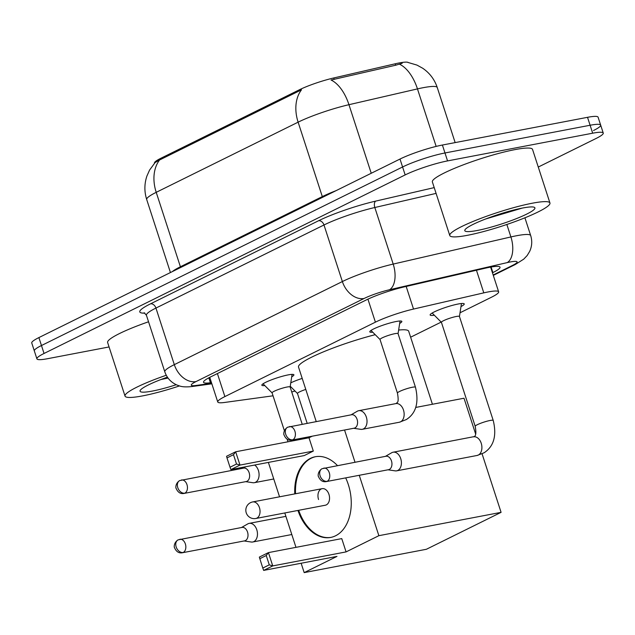 <?xml version="1.0" encoding="UTF-8"?>
<svg xmlns="http://www.w3.org/2000/svg" width="635" height="635" viewBox="0 0 635 635"><rect width="100%" height="100%" fill="white"/><g stroke="black" fill="none" stroke-linecap="round" stroke-linejoin="round"><path stroke-width="0.95" d="M372.745 332.192A16.851 2.286 -18 0 1 369.792 331.843A16.851 2.286 -18 0 1 378.77 326.723A16.851 2.286 -18 0 1 396.208 321.5A16.851 2.286 -18 0 1 401.844 321.429A16.851 2.286 -18 0 1 399.661 323.445M264.795 385.564A16.851 2.286 -18 0 1 261.842 385.215A16.851 2.286 -18 0 1 270.82 380.095A16.851 2.286 -18 0 1 288.266 374.872A16.851 2.286 -18 0 1 293.902 374.801A16.851 2.286 -18 0 1 291.711 376.817M434.34 315.23A17.923 2.437 -18 0 1 430.141 315A17.923 2.437 -18 0 1 439.69 309.547A17.923 2.437 -18 0 1 458.248 303.99A17.923 2.437 -18 0 1 464.241 303.919A17.923 2.437 -18 0 1 460.986 306.57M290.774 382.849A17.923 2.437 -18 0 1 302.204 378.404M408.218 62.46A28.44 3.858 162 0 0 395.232 63.786L333.748 77.962A28.44 3.858 162 0 0 299.434 89.757L160.885 158.258A28.44 3.858 162 0 0 154.464 163.108L154.495 163.203M291.727 391.962A31.599 4.286 162 0 0 295.013 391.025M460.026 312.777L491.506 297.212A31.599 4.286 162 0 0 498.642 291.822A31.599 4.286 162 0 0 483.799 292.862L413.528 309.062A31.599 4.286 162 0 0 375.404 322.167L224.885 396.589A31.599 4.286 162 0 0 217.749 401.979A31.599 4.286 162 0 0 224.631 402.455L273.042 395.803M410.631 337.201L441.166 322.104M109.069 346.956L47.474 358.719A31.599 4.286 -18 0 1 36.909 358.854L34.33 350.917A31.599 4.286 -18 0 1 41.465 345.527L402.582 166.981A31.599 4.286 -18 0 1 444.976 152.971L590.106 125.254A31.599 4.286 -18 0 1 600.67 125.127L598.091 117.181A31.599 4.286 -18 0 0 587.526 117.316L442.397 145.034A31.599 4.286 -18 0 0 400.002 159.044L38.886 337.59A31.599 4.286 -18 0 0 31.75 342.971L34.33 350.917A31.599 4.286 -18 0 1 41.465 345.527L402.582 166.981A31.599 4.286 -18 0 1 444.976 152.971L590.106 125.254A31.599 4.286 -18 0 1 600.67 125.127A31.599 4.286 -18 0 1 593.534 130.508M402.201 63.286L395.692 65.23L331.033 80.018A36.862 19.836 77 0 1 348.956 104.696A42.124 5.715 162 0 0 298.125 122.166A36.862 26.749 63.7 0 1 301.506 89.805L159.591 159.972L155.091 162.568L149.574 170.069L146.899 176.07C144.296 183.856 144.232 191.675 146.701 199.517L170.434 272.542M36.909 358.854A31.599 4.286 -18 0 1 44.045 353.465L405.162 174.919A31.599 4.286 -18 0 1 447.556 160.909L592.685 133.191A31.599 4.286 -18 0 1 603.25 133.064A31.599 4.286 -18 0 1 596.114 138.454L538.266 167.053M492.458 272.796L492.895 272.574A31.599 4.286 162 0 0 500.031 267.184A31.599 4.286 162 0 0 485.196 268.224L404.384 286.853A31.599 4.286 162 0 0 366.26 299.958L210.677 376.88A31.599 4.286 162 0 0 203.541 382.27A31.599 4.286 162 0 0 210.423 382.754L211.455 382.611M179.451 385.929A52.657 7.144 -18 0 1 142.645 395.883A52.657 7.144 -18 0 1 125.039 396.097A52.657 7.144 -18 0 1 166.259 375.261M176.252 384.723A36.862 5.001 -18 0 1 152.384 391.065A36.862 5.001 -18 0 1 140.176 390.462A36.862 5.001 -18 0 1 167.402 377.158M160.893 379.555L168.045 378.063M125.039 396.097L107.625 342.511A52.657 7.144 -18 0 1 148.542 321.778M532.336 203.208A52.657 7.144 -18 0 1 549.95 202.994A52.657 7.144 -18 0 1 521.899 218.996A52.657 7.144 -18 0 1 467.392 235.323A52.657 7.144 -18 0 1 449.778 235.537A52.657 7.144 -18 0 1 477.83 219.535A52.657 7.144 -18 0 1 532.336 203.208M449.778 235.537L432.371 181.951A52.657 7.144 -18 0 1 460.415 165.949A52.657 7.144 -18 0 1 514.929 149.622A52.657 7.144 -18 0 1 532.535 149.4L549.95 202.994M477.131 230.505A36.862 5.001 -18 0 1 464.923 229.894A36.862 5.001 -18 0 1 486.64 218.607A36.862 5.001 -18 0 1 522.597 208.026A36.862 5.001 -18 0 1 534.376 207.327A36.862 5.001 -18 0 1 517.414 218.226A36.862 5.001 -18 0 1 477.131 230.505M485.632 218.988L522.216 208.097M398.629 330.065A57.928 7.858 -18 0 1 408.702 331.264L432.419 404.257M316.206 421.497L298.521 367.062A57.928 7.858 -18 0 1 375.229 334.685M294.775 493.895A41.077 27.702 79.2 0 1 310.412 458.383A41.077 27.702 79.2 0 1 315.285 456.74A41.077 27.702 79.2 0 1 337.407 465.526M345.678 477.885A41.077 27.702 79.2 0 1 335.566 535.789A41.077 27.702 79.2 0 1 330.692 537.432A41.077 27.702 79.2 0 1 297.942 510.453M346.075 551.902L272.748 565.904L263.66 570.405L336.987 556.395L304.181 572.619L426.395 549.275L501.086 512.35L378.873 535.686L346.075 551.902L341.757 538.607L268.43 552.609L272.748 565.904L269.28 564.856L262.787 568.063L263.66 570.405M378.873 535.686L359.251 475.297M354.989 462.169L344.543 430.022M312.182 436.205L308.991 437.777L313.317 451.08L304.221 455.573L230.894 469.575L230.021 467.241L236.514 464.026L239.99 465.082L313.317 451.08M268.375 462.415L279.551 496.808M284.798 512.961L295.974 547.346M301.141 563.245L304.181 572.619M501.086 512.35L482.084 453.866M475.686 434.165L464.002 398.224L415.75 407.44M262.787 568.063L259.334 557.101L268.43 552.609L266.248 555.53L259.755 558.736M269.28 564.856L266.248 555.53M230.894 469.575L239.99 465.082L235.664 451.779L233.49 454.7L226.989 457.914L226.576 456.279L235.664 451.779L308.991 437.777M233.49 454.7L236.514 464.026M226.989 457.914L230.021 467.241M322.175 488.664L252.666 501.944A8.422 5.683 79.2 0 1 259.437 507.651A8.422 5.683 79.2 0 1 256.826 518.16A8.422 5.683 79.2 0 1 255.826 518.493L325.334 505.222A8.422 5.683 -100.8 0 0 328.946 494.371A8.422 5.683 -100.8 0 0 322.175 488.664A8.422 5.683 -100.8 0 0 318.556 499.515M331.073 537.361A41.077 27.702 79.2 0 1 298.704 510.302M295.537 493.752A41.077 27.702 79.2 0 1 315.666 456.676M244.07 540.964L251.246 542.02A9.477 6.39 -100.8 0 0 252.73 541.996A9.477 6.39 -100.8 0 0 253.849 541.615A9.477 6.39 -100.8 0 0 256.794 529.796A9.477 6.39 -100.8 0 0 249.174 523.375A9.477 6.39 -100.8 0 0 248.047 523.756A9.477 6.39 -100.8 0 0 247.785 523.891L241.498 527.518M183.229 552.466A6.842 4.62 -100.8 0 1 182.42 552.744L244.594 540.869A6.842 4.62 -100.8 0 0 245.404 540.591A6.842 4.62 -100.8 0 0 247.531 532.059A6.842 4.62 -100.8 0 0 242.03 527.415L178.102 539.877A6.842 4.969 -116.3 0 0 176.173 546.965A6.842 4.969 63.7 0 0 183.229 552.466A6.842 4.62 -100.8 0 0 185.531 544.536A6.842 4.62 -100.8 0 0 179.848 539.29M305.784 389.422A9.477 1.286 162 0 0 297.474 393.47L307.142 423.228M459.438 316.54A9.477 1.286 162 0 0 459.43 316.452A9.477 1.286 162 0 0 456.263 316.492A9.477 1.286 162 0 0 446.453 319.429A9.477 1.286 162 0 0 441.404 322.31L475.194 426.307C476.329 432.387 475.996 435.824 474.202 436.61L393.097 452.215A9.477 6.39 -100.8 0 0 391.978 452.588A9.477 6.39 -100.8 0 0 391.708 452.731L385.429 456.359M388.001 469.805L395.176 470.86A9.477 6.39 -100.8 0 0 396.653 470.837A9.477 6.39 -100.8 0 0 397.78 470.456A9.477 6.39 -100.8 0 0 400.725 458.629A9.477 6.39 -100.8 0 0 393.097 452.215M327.16 481.306A6.842 4.62 -100.8 0 1 326.35 481.576L388.525 469.702A6.842 4.62 -100.8 0 0 389.334 469.432A6.842 4.62 -100.8 0 0 391.462 460.891A6.842 4.62 -100.8 0 0 385.953 456.255L322.032 468.717A6.842 4.969 -116.3 0 0 320.096 475.805A6.842 4.969 63.7 0 0 327.16 481.306A6.842 4.62 -100.8 0 0 329.462 473.369A6.842 4.62 -100.8 0 0 323.779 468.13M290.116 387.096A9.477 1.286 162 0 0 290.116 387.001A9.477 1.286 162 0 0 286.941 387.04A9.477 1.286 162 0 0 277.13 389.977A9.477 1.286 162 0 0 272.082 392.859L284.377 430.697M245.681 481.655L252.857 482.711A9.477 6.39 -100.8 0 0 254.341 482.687A9.477 6.39 -100.8 0 0 255.46 482.306A9.477 6.39 -100.8 0 0 258.405 470.487A9.477 6.39 -100.8 0 0 254.667 465.034M184.841 493.157A6.842 4.62 -100.8 0 1 184.031 493.435L246.205 481.56A6.842 4.62 -100.8 0 0 247.015 481.282A6.842 4.62 -100.8 0 0 249.142 472.75A6.842 4.62 -100.8 0 0 243.634 468.106L179.713 480.568A6.842 4.969 -116.3 0 0 177.784 487.656A6.842 4.969 63.7 0 0 184.841 493.157A6.842 4.62 -100.8 0 0 187.142 485.227A6.842 4.62 -100.8 0 0 181.459 479.981M398.066 333.724A9.477 1.286 162 0 0 398.058 333.629A9.477 1.286 162 0 0 394.891 333.669A9.477 1.286 162 0 0 385.072 336.613A9.477 1.286 162 0 0 380.024 339.487L397.439 393.081A9.477 1.286 162 0 1 399.224 391.644A9.477 1.286 162 0 1 412.298 387.263A9.477 1.286 162 0 1 415.473 387.223C419.084 402.566 416.052 413.337 406.36 419.537L399.407 422.227A9.477 6.39 -100.8 0 0 400.526 421.846A9.477 6.39 -100.8 0 0 400.891 421.648A9.477 6.39 -100.8 0 0 403.638 410.575A9.477 6.39 -100.8 0 0 395.851 403.606L358.727 410.694A9.477 6.39 -100.8 0 0 357.6 411.075A9.477 6.39 -100.8 0 0 357.338 411.21L351.06 414.838M353.624 428.284L360.799 429.339A9.477 6.39 -100.8 0 0 362.283 429.316A9.477 6.39 -100.8 0 0 363.41 428.935A9.477 6.39 -100.8 0 0 366.347 417.116A9.477 6.39 -100.8 0 0 358.727 410.694M292.791 439.785A6.842 4.62 -100.8 0 1 291.973 440.063L354.147 428.188A6.842 4.62 -100.8 0 0 354.965 427.911A6.842 4.62 -100.8 0 0 357.092 419.378A6.842 4.62 -100.8 0 0 351.584 414.742L287.655 427.204A6.842 4.969 -116.3 0 0 285.726 434.284A6.842 4.969 63.7 0 0 292.791 439.785A6.842 4.62 -100.8 0 0 295.092 431.856A6.842 4.62 -100.8 0 0 289.409 426.617M160.885 158.258L161.203 159.234M299.434 89.757L299.752 90.734M333.748 77.962L334.208 79.399M395.232 63.786L395.692 65.23M217.4 373.555L224.885 396.589M367.927 299.156L375.404 322.167M406.178 286.441L413.528 309.062M476.448 270.24L483.799 292.862M407.749 62.381L416.965 65.087L422.704 68.247C429.704 73.041 434.554 79.462 437.253 87.519A42.124 5.715 162 0 0 423.172 87.694A42.124 5.715 162 0 0 417.465 88.9L348.956 104.696L371.237 173.26M146.701 199.517A42.124 5.715 162 0 1 156.218 192.334L180.403 266.763L322.31 196.596L298.125 122.166L156.218 192.334A36.862 26.749 -116.3 0 1 159.591 159.972M399.423 64.167A36.862 19.836 77 0 1 417.465 88.9L436.15 146.407M587.526 117.316L592.685 133.191M38.886 337.59L44.045 353.465M400.002 159.044L405.162 174.919M442.397 145.034L447.556 160.909M322.532 197.342A10.533 7.644 -116.3 0 0 322.31 196.596A42.124 5.715 -18 0 1 336.034 190.667M172.315 271.613A42.124 5.715 -18 0 1 180.403 266.763A10.533 7.644 -116.3 0 1 180.618 267.51M493.173 274.987L512.342 265.509A21.066 2.857 162 0 0 510.056 262.001A21.066 2.857 162 0 0 507.206 262.612L389.509 289.743A21.066 2.857 162 0 0 364.093 298.482L196.04 381.572A21.066 2.857 162 0 0 195.874 385.485L211.685 383.31M196.04 381.572A21.066 15.288 -116.3 0 1 174.315 364.641L155.94 308.07A42.124 5.715 162 0 0 146.423 315.254L164.806 371.824A42.124 5.715 -18 0 1 174.315 364.641L342.368 281.551A42.124 5.715 -18 0 1 393.2 264.081L510.897 236.942A42.124 5.715 -18 0 1 516.596 235.736A42.124 5.715 -18 0 1 530.685 235.561L524.915 217.797M506.849 224.472L510.897 236.942A21.066 11.335 77 0 1 507.206 262.612M144.899 313.134A47.395 6.429 -18 0 1 150.503 303.84L318.556 220.75A47.395 6.429 -18 0 1 375.745 201.097L434.213 187.619M389.509 289.743A21.066 11.335 77 0 0 393.2 264.081L374.825 207.51A42.124 5.715 162 0 0 323.985 224.98L155.94 308.07A5.263 3.818 63.7 0 0 150.503 303.84M436.086 193.389L374.825 207.51A5.263 2.834 -103 0 1 375.745 201.097M364.093 298.482A21.066 15.288 -116.3 0 1 342.368 281.551L323.985 224.98A5.263 3.818 63.7 0 0 318.556 220.75M195.874 385.485A21.066 16.645 82.2 0 1 192.294 386.501L211.852 383.818M493.3 275.392L515.231 264.541A21.066 15.288 -116.3 0 1 512.342 265.509M208.828 377.833L210.423 382.754M491.093 267.025L492.895 272.574M459.43 316.452L493.228 420.449A9.477 1.286 162 0 0 490.053 420.489A9.477 1.286 162 0 0 476.98 424.871A9.477 1.286 162 0 0 475.194 426.307M493.228 420.449C496.895 435.626 493.863 446.397 484.116 452.771L477.163 455.454A9.477 6.39 -100.8 0 0 478.282 455.081A9.477 6.39 -100.8 0 0 478.647 454.882A9.477 6.39 -100.8 0 0 481.393 443.809A9.477 6.39 -100.8 0 0 473.607 436.84M209.748 377.349L217.749 401.979M490.609 267.105L498.642 291.822M437.253 87.519L455.152 142.597M603.25 133.064L600.67 125.127M146.423 315.254L144.137 312.737M164.806 371.824C166.941 377.968 170.974 382.357 176.887 385L179.467 385.929C182.253 386.961 186.523 387.152 192.294 386.501M515.231 264.541L523.724 259.159L527.177 255.516L529.693 251.357C532.027 246.221 532.352 240.959 530.685 235.561M252.666 501.944A8.422 8.422 0 0 0 246.261 512.897A8.422 8.422 0 0 0 255.826 518.493M182.42 552.744C178.864 553.434 176.212 551.704 174.466 547.568C174.196 547.878 173.355 542.838 178.102 539.877M285.909 516.358L249.174 523.375M297.49 393.509L290.251 386.231M291.806 534.527L252.73 541.996M326.35 481.576C322.794 482.275 320.143 480.544 318.397 476.401C318.127 476.718 317.278 471.678 322.032 468.717M459.446 316.492L461.462 303.514M441.42 322.35L432.157 313.039M477.163 455.454L396.653 470.837M184.031 493.435C180.475 494.125 177.824 492.403 176.078 488.259C175.808 488.569 174.966 483.529 179.713 480.568M290.124 387.048L292.092 374.372M290.116 387.001L302.189 424.172M306.451 437.293L306.753 438.206M243.11 468.209L245.618 466.765M272.097 392.906L263.049 383.81M287.131 439.182L287.98 441.793M273.756 478.981L254.341 482.687M291.973 440.063C288.425 440.753 285.774 439.031 284.028 434.888C283.75 435.197 282.908 430.157 287.655 427.204M398.074 333.677L400.042 321M398.058 333.629L415.473 387.223M395.851 403.606L396.446 403.384C396.51 402.058 399.471 404.431 397.439 393.081M380.04 339.534L370.999 330.438M399.407 422.227L362.283 429.316"/></g></svg>
